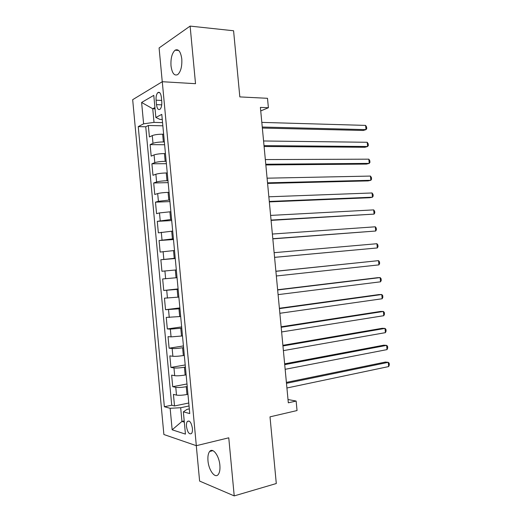 <?xml version="1.0" encoding="UTF-8"?>
<svg xmlns="http://www.w3.org/2000/svg" width="522" height="522" viewBox="0 0 522 522"><rect width="100%" height="100%" fill="white"/><g stroke="black" fill="none" stroke-linecap="round" stroke-linejoin="round"><path stroke-width="0.78" d="M219.873 465.219C219.142 455.634 212.754 447.243 209.661 451.471C208.193 453.377 207.639 456.489 207.984 460.809C208.669 470.178 215.025 478.876 218.242 474.505C219.671 472.606 220.219 469.506 219.873 465.219M181.787 58.973C180.71 51.574 178.485 48.644 175.105 50.184C171.979 53.14 170.609 58.347 171.001 65.824C172.051 73.243 174.302 76.16 177.741 74.574C180.808 71.651 182.158 66.457 181.787 58.973M192.409 428.36C191.326 422.468 189.643 420.158 187.365 421.424C186.595 422.481 186.302 424.19 186.491 426.559C187.561 432.438 189.245 434.748 191.548 433.488C192.311 432.431 192.598 430.722 192.409 428.36M196.292 445.671L199.606 481.075L234.221 495.9L276.295 483.529L270.005 416.85L297.044 410.546L296.144 401.053L288.013 399.526M132.673 99.682L163.882 434.519L196.324 445.684L162.277 81.713L132.673 99.682M162.277 81.713L195.522 83.696L190.119 26.1L159.093 47.946L162.251 81.732M190.119 26.1L233.582 30.765L239.826 96.909L267.499 98.306L268.393 107.741L260.4 107.401L288.32 402.808L296.144 401.053M163.64 134.226L162.649 134.206C158.101 134.226 154.642 134.689 152.274 135.603L149.403 136.96L148.326 125.469L162.851 125.815M164.358 141.964L163.373 141.958C158.832 141.997 155.367 142.454 152.992 143.328L150.114 144.627L164.619 144.751M150.114 144.627L151.191 156.124L154.075 154.917C156.456 154.107 159.921 153.657 164.456 153.579L165.448 153.585M167.255 172.952L166.27 172.965C161.735 173.102 158.27 173.526 155.882 174.244L152.979 175.294L151.909 163.791L166.394 163.693M169.069 192.324L168.084 192.357C163.549 192.553 160.084 192.957 157.683 193.577L154.766 194.478L153.696 182.968L168.162 182.641M170.883 211.71L159.491 212.917L156.561 213.661L155.484 202.151L169.937 201.603M172.697 231.102L158.355 232.858L157.279 221.341L171.712 220.565M174.511 250.501L160.143 252.061L159.066 240.538L173.487 239.539M176.325 269.907L161.937 271.27L160.861 259.741L175.262 258.52M177.049 277.671L162.655 278.957L163.732 290.486L178.1 288.901M178.863 297.09L164.45 298.173L165.526 309.709L179.875 307.902M180.684 316.515L166.244 317.402L167.321 328.945L181.656 326.909M182.498 335.946L171.066 336.879L168.038 336.638L169.115 348.187L183.431 345.929M184.318 355.391L183.339 355.554C178.844 356.232 175.359 356.474 172.88 356.278L169.833 355.88L170.916 367.429L185.212 364.95M186.132 374.842L185.16 375.018C180.671 375.755 177.18 375.977 174.687 375.683L171.634 375.135L172.71 386.691L186.987 383.977M156.085 100.191L156.496 104.635C157.089 108.674 158.264 110.22 160.026 109.274C161.396 107.8 161.977 105.281 161.774 101.712L161.357 97.209C160.763 93.197 159.601 91.65 157.866 92.583C156.47 94.071 155.876 96.603 156.085 100.191L161.657 100.439M189.316 408.883L187.007 409.372L183.359 411.851L189.754 413.574L161.781 114.383L155.85 117.463L159.902 119.394L162.257 119.46M183.359 411.851L185.434 434.102L172.156 429.795L170.146 408.295L164.358 406.736L138.245 126.611L143.609 123.825L141.612 102.462L153.788 95.356L155.85 117.463M187.228 386.515L186.25 386.698C181.767 387.474 178.276 387.683 175.777 387.337L172.71 386.691M187.953 394.299L186.98 394.488L186.25 386.698M185.408 367.057L184.429 367.227C179.94 367.945 176.456 368.18 173.963 367.925L170.916 367.429M183.587 347.613L182.609 347.769C178.119 348.428 174.629 348.676 172.156 348.52L169.115 348.187M181.773 328.175L170.342 329.128L167.321 328.945M179.953 308.743L165.526 309.709M178.139 289.318L163.732 290.486M175.235 258.26L174.25 258.344L173.526 250.573M173.421 238.861L172.436 238.926L171.712 231.161M171.607 219.462L170.622 219.514L169.898 211.756M169.794 200.076L168.808 200.115L168.084 192.357M167.98 180.697L166.994 180.723L166.27 172.965M166.172 161.331L165.18 161.331L164.456 153.579M148.326 125.469L145.742 126.781L171.725 405.229L174.511 405.953L188.768 403.017M186.98 394.488C182.498 395.291 179.007 395.493 176.501 395.102L173.428 394.391L174.511 405.953M160.861 259.741L174.25 258.344M159.066 240.538L172.436 238.926M157.279 221.341L170.622 219.514M155.484 202.151L158.407 201.309L168.808 200.115M153.696 182.968L156.6 181.976C158.995 181.297 162.459 180.88 166.994 180.723M151.909 163.791L154.799 162.649C157.181 161.872 160.645 161.435 165.18 161.331M155.047 108.83L152.744 108.746L154.016 122.383L143.609 123.825M162.551 122.611L154.016 122.383M234.221 495.9L228.767 437.808L196.324 445.684M260.732 110.932L268.393 107.741M154.923 107.552L152.744 108.746L141.612 102.462M184.207 420.947L181.95 421.443L184.318 422.141M189.042 405.972L180.671 407.721L181.95 421.443L172.156 429.795M145.742 126.781L138.245 126.611M171.725 405.229L164.358 406.736M170.146 408.295L180.671 407.721M262.351 128.047L363.26 130.461L366.007 129.619L262.253 127.035M365.602 125.397L366.581 126.97L366.738 128.647L366.007 129.619L365.602 125.397L261.816 122.389M264.093 146.499L364.865 147.269L367.618 146.506L264.015 145.631M367.214 142.278L368.186 143.798L368.349 145.481L367.618 146.506L367.214 142.278L263.571 140.979M265.842 164.959L366.47 164.078L369.237 163.393L265.77 164.228M368.832 159.171L369.798 160.639L369.961 162.322L369.237 163.393L368.832 159.171L265.333 159.575M267.584 183.424L368.075 180.899L370.848 180.292L267.532 182.837M370.444 176.071L371.41 177.487L371.573 179.17L370.848 180.292L370.444 176.071L267.088 178.185M269.332 201.897L369.687 197.721L372.467 197.199L269.287 201.453M372.062 192.97L373.021 194.341L373.184 196.024L372.467 197.199L372.062 192.97L268.85 196.794M271.075 220.382L374.085 214.111L271.048 220.075M373.68 209.883L374.633 211.195L374.796 212.878L374.085 214.111L373.68 209.883L270.611 215.416M272.823 238.867L375.703 231.024L272.81 238.704M375.298 226.796L376.245 228.055L376.408 229.745L375.703 231.024L375.298 226.796L272.367 234.045M274.572 257.366L377.321 247.95L274.572 257.339M376.917 243.715L377.856 244.929L378.019 246.612L377.321 247.95L376.917 243.715L274.128 252.681M275.89 271.316L378.535 260.641L378.939 264.876L276.334 275.981M275.884 271.238L378.535 260.641L379.474 261.803L379.631 263.493L378.939 264.876M277.658 289.971L380.153 277.58L380.558 281.808L278.095 294.63M277.632 289.749L377.334 277.717L380.153 277.58L381.086 278.683L381.249 280.373L380.558 281.808M279.42 308.626L381.771 294.519L382.176 298.754L279.864 313.291M279.387 308.261L378.946 294.571L381.771 294.519L382.704 295.569L382.861 297.259L382.176 298.754M281.182 327.287L383.389 311.458L383.794 315.699L281.626 331.953M281.136 326.785L380.558 311.438L383.389 311.458L384.316 312.463L384.479 314.153L383.794 315.699M282.95 345.956L385.014 328.41L385.419 332.651L283.387 350.627M282.891 345.316L382.169 328.305L385.014 328.41L385.934 329.362L386.097 331.052L385.419 332.651M284.712 364.637L386.632 345.368L387.037 349.609L285.156 369.308M284.64 363.854L383.781 345.186L386.632 345.368L387.552 346.269L387.709 347.959L387.037 349.609M286.48 383.318L388.257 362.333L388.662 366.574L286.924 387.996M286.395 382.398L385.393 362.066L388.257 362.333L389.164 363.181L389.327 364.871L388.662 366.574M185.16 375.018L184.429 367.227M183.339 355.554L182.609 347.769M181.519 336.096L180.795 328.312M179.698 316.645L178.974 308.867M177.885 297.201L177.16 289.429M176.064 277.769L175.34 269.998M163.373 141.958L162.649 134.206M152.992 143.328L152.274 135.603M176.501 395.102L175.777 387.337M174.687 375.683L173.963 367.925M172.88 356.278L172.156 348.52M171.066 336.879L170.342 329.128M169.258 317.493L168.534 309.735M167.445 298.108L166.72 290.356M165.637 278.735L164.913 270.983M163.83 259.369L163.105 251.624M162.022 240.009L161.298 232.264M160.215 220.656L159.491 212.917M158.407 201.309L157.683 193.577M156.6 181.976L155.882 174.244M154.799 162.649L154.075 154.917M161.742 104.85L156.496 104.635M212.904 450.662L209.661 451.471M178.694 50.497L175.105 50.184M189.14 421.032L187.365 421.424M159.745 92.675L157.866 92.583"/></g></svg>

